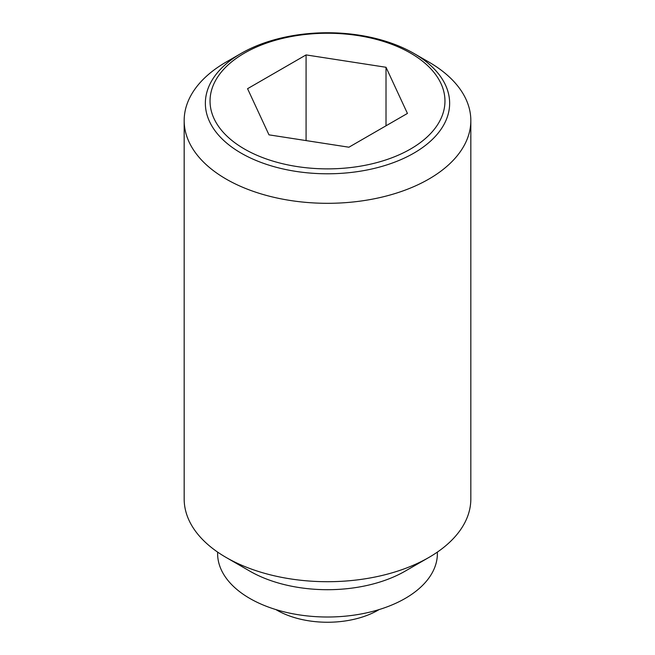 <?xml version="1.0" encoding="UTF-8"?>
<svg xmlns="http://www.w3.org/2000/svg" width="655" height="655" viewBox="0 0 655 655"><rect width="100%" height="100%" fill="white"/><g stroke="black" fill="none" stroke-linecap="round" stroke-linejoin="round"><path stroke-width="0.98" d="M379.122 609.576A71.665 41.371 180 0 1 378.172 610.133A71.665 41.371 180 0 1 276.828 610.133A71.665 41.371 180 0 1 275.878 609.576M428.845 62.053L413.87 53.407A122.141 70.519 180 0 1 413.87 153.131A122.141 70.519 180 0 1 241.13 153.131A122.141 70.519 180 0 1 241.13 53.407L241.13 53.407A122.141 70.519 180 0 1 413.87 53.407L428.853 62.053A143.33 82.751 0 0 0 428.845 62.053A143.33 82.751 0 0 1 470.83 120.569L470.83 498.954A143.33 82.751 0 0 1 428.853 557.471A143.33 82.751 0 0 1 226.155 557.471A143.33 82.751 0 0 0 226.155 557.471L249.801 571.119A109.884 63.445 0 0 0 405.199 571.119L428.853 557.471M241.13 53.407L226.147 62.053A143.33 82.751 0 0 0 184.17 120.569A143.33 82.751 0 0 0 226.155 179.077A143.33 82.751 0 0 0 382.348 197.016A143.33 82.751 0 0 0 470.83 120.569M184.17 120.569L184.17 498.954A143.33 82.751 0 0 0 226.147 557.471L249.801 571.119M217.616 552.083L217.616 553.565A109.884 63.445 0 0 0 249.801 598.433A109.884 63.445 0 0 0 369.551 612.179A109.884 63.445 0 0 0 437.384 553.565L437.384 552.083M410.562 149.012A117.466 67.817 0 0 0 410.562 53.112A117.466 67.817 0 0 0 244.438 53.112A117.466 67.817 0 0 0 244.438 149.012A117.466 67.817 0 0 0 410.562 149.012M306.081 54.914L386.016 67.277L407.435 113.43L348.918 147.211L268.984 134.848L247.565 88.695L306.081 54.914L306.081 140.588M386.016 67.277L386.016 125.793"/></g></svg>
